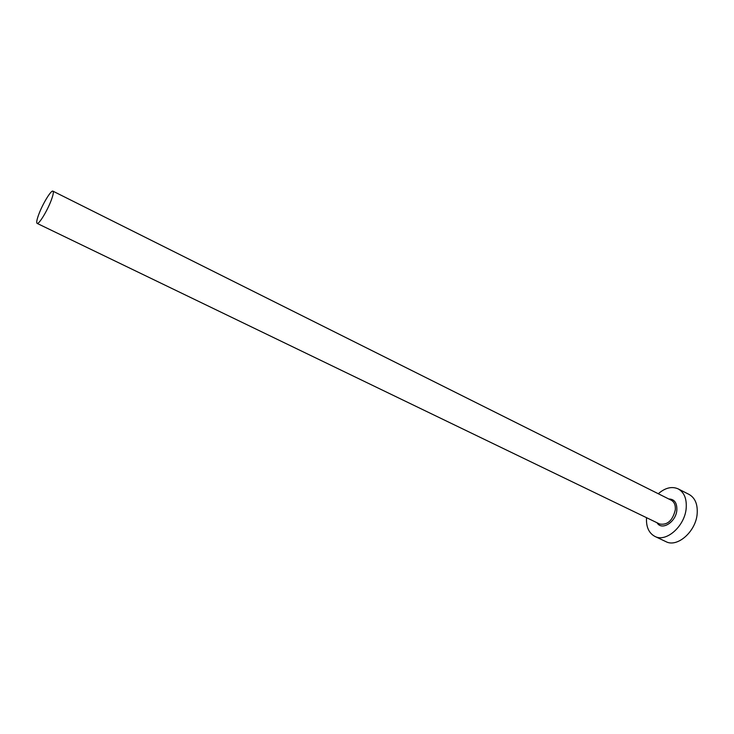 <?xml version="1.0" encoding="UTF-8"?>
<svg xmlns="http://www.w3.org/2000/svg" width="734" height="734" viewBox="0 0 734 734"><rect width="100%" height="100%" fill="white"/><g stroke="black" fill="none" stroke-linecap="round" stroke-linejoin="round"><path stroke-width="1.1" d="M39.012 213.778C36.856 219.438 36.223 222.641 37.113 223.384C38.737 224.787 47.104 211.199 51.114 200.575C53.215 194.996 53.821 191.858 52.94 191.161C51.252 189.822 43.003 203.263 39.012 213.778M646.516 517.663C646.03 526.838 648.81 533.086 654.866 536.398C666.215 542.729 685.079 525.92 686.207 507.956C686.795 498.615 684.125 492.266 678.207 488.899C671.885 486.128 665.243 487.743 658.279 493.734M654.866 536.398L665.857 541.609C677.289 547.977 696.153 531.333 697.19 513.442C697.731 504.139 695.015 497.799 689.052 494.413L678.207 488.899M668.738 498.964C674.362 499.092 677.069 502.781 676.849 510.02C676.124 522.03 661.756 531.086 657.049 522.755M37.113 223.384L659.609 523.993C667.389 525.351 672.628 520.635 675.308 509.836C675.629 505.13 674.289 501.928 671.28 500.23L52.94 191.161"/></g></svg>

